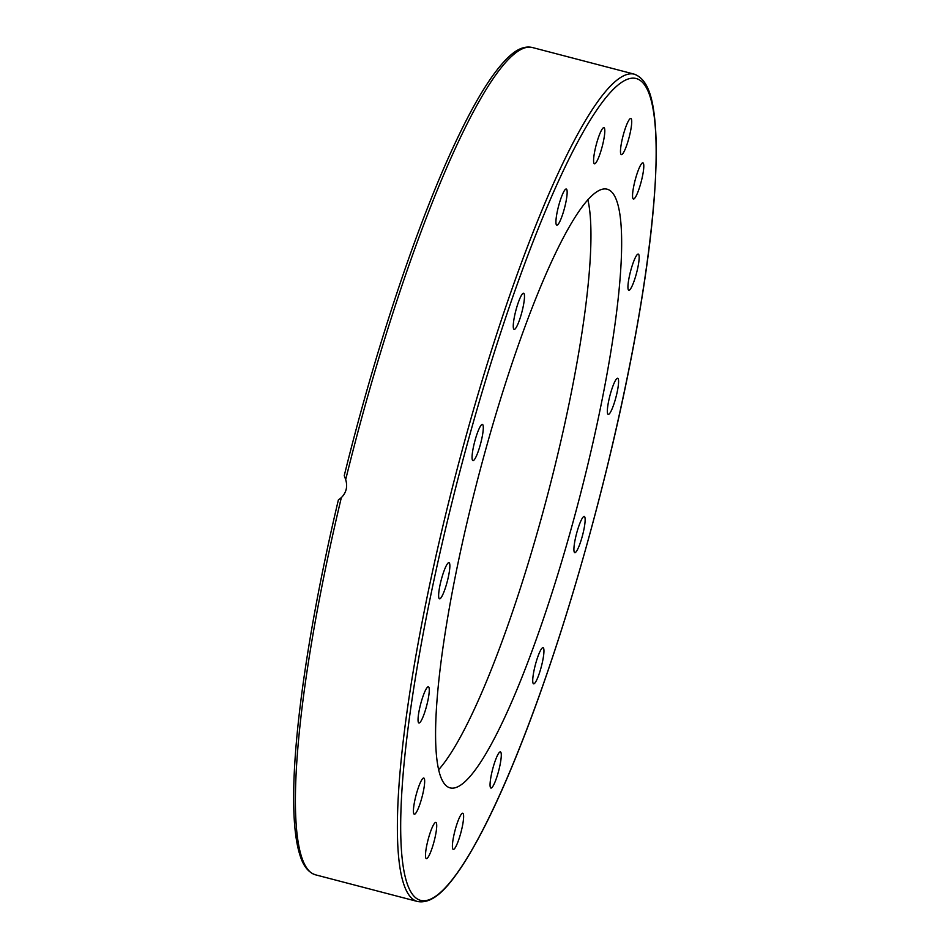 <?xml version="1.0" encoding="UTF-8"?>
<svg xmlns="http://www.w3.org/2000/svg" width="949" height="949" viewBox="0 0 949 949"><rect width="100%" height="100%" fill="white"/><g stroke="black" fill="none" stroke-linecap="round" stroke-linejoin="round"><path stroke-width="1.42" d="M420.621 801.941A18.695 3.12 -75.3 0 1 414.31 814.218A18.695 3.12 -75.3 0 1 417.465 790.327A18.695 3.12 -75.3 0 1 423.776 778.038A18.695 3.12 -75.3 0 1 420.621 801.941M423.052 716.827A18.695 3.12 -75.3 0 1 418.924 722.996A18.695 3.12 -75.3 0 1 418.889 712.023A18.695 3.12 -75.3 0 1 424.262 692.972A18.695 3.12 -75.3 0 1 428.379 686.803A18.695 3.12 -75.3 0 1 428.426 697.776A18.695 3.12 -75.3 0 1 423.052 716.827M441.558 596.968A18.695 3.12 -75.3 0 1 439.517 598.819A18.695 3.12 -75.3 0 1 440.146 584.465A18.695 3.12 -75.3 0 1 446.943 564.501A18.695 3.12 -75.3 0 1 448.972 562.638A18.695 3.12 -75.3 0 1 448.343 576.992A18.695 3.12 -75.3 0 1 441.558 596.968M473.314 460.597A18.695 3.12 -75.3 0 1 472.946 460.621A18.695 3.12 -75.3 0 1 474.417 442.72A18.695 3.12 -75.3 0 1 482.056 424.452A18.695 3.12 -75.3 0 1 482.412 424.428A18.695 3.12 -75.3 0 1 480.953 442.317A18.695 3.12 -75.3 0 1 473.314 460.597M513.48 328.473A18.695 3.12 -75.3 0 1 516.553 307.998A18.695 3.12 -75.3 0 1 523.599 293.229A18.695 3.12 -75.3 0 1 524.251 294.166A18.695 3.12 -75.3 0 1 521.191 314.653A18.695 3.12 -75.3 0 1 514.133 329.422A18.695 3.12 -75.3 0 1 513.48 328.473M555.96 220.726A18.695 3.12 -75.3 0 1 560.254 200.369A18.695 3.12 -75.3 0 1 566.268 189.017A18.695 3.12 -75.3 0 1 567.122 193.477A18.695 3.12 -75.3 0 1 562.816 213.845A18.695 3.12 -75.3 0 1 556.814 225.198A18.695 3.12 -75.3 0 1 555.96 220.726M594.276 153.75A18.695 3.12 -75.3 0 1 603.92 127.641A18.695 3.12 -75.3 0 1 604.122 137.7A18.695 3.12 -75.3 0 1 594.465 163.821A18.695 3.12 -75.3 0 1 594.276 153.75M622.58 137.747A18.695 3.12 -75.3 0 1 630.836 118.447A18.695 3.12 -75.3 0 1 629.626 135.339A18.695 3.12 -75.3 0 1 621.37 154.628A18.695 3.12 -75.3 0 1 622.58 137.747M636.589 175.138A18.695 3.12 -75.3 0 1 642.9 162.848A18.695 3.12 -75.3 0 1 639.745 186.751A18.695 3.12 -75.3 0 1 633.434 199.029A18.695 3.12 -75.3 0 1 636.589 175.138M634.157 260.24A18.695 3.12 -75.3 0 1 638.286 254.083A18.695 3.12 -75.3 0 1 638.321 265.056A18.695 3.12 -75.3 0 1 632.947 284.095A18.695 3.12 -75.3 0 1 628.819 290.264A18.695 3.12 -75.3 0 1 628.784 279.291A18.695 3.12 -75.3 0 1 634.157 260.24M615.652 380.11A18.695 3.12 -75.3 0 1 617.692 378.248A18.695 3.12 -75.3 0 1 617.064 392.601A18.695 3.12 -75.3 0 1 610.266 412.578A18.695 3.12 -75.3 0 1 608.226 414.428A18.695 3.12 -75.3 0 1 608.867 400.075A18.695 3.12 -75.3 0 1 615.652 380.11M583.896 516.481A18.695 3.12 -75.3 0 1 584.264 516.458A18.695 3.12 -75.3 0 1 582.793 534.358A18.695 3.12 -75.3 0 1 575.153 552.615A18.695 3.12 -75.3 0 1 574.797 552.638A18.695 3.12 -75.3 0 1 576.257 534.75A18.695 3.12 -75.3 0 1 583.896 516.481M543.718 648.594A18.695 3.12 -75.3 0 1 540.657 669.081A18.695 3.12 -75.3 0 1 533.611 683.838A18.695 3.12 -75.3 0 1 532.958 682.9A18.695 3.12 -75.3 0 1 536.019 662.414A18.695 3.12 -75.3 0 1 543.065 647.657A18.695 3.12 -75.3 0 1 543.718 648.594M501.25 756.341A18.695 3.12 -75.3 0 1 496.944 776.709A18.695 3.12 -75.3 0 1 490.941 788.061A18.695 3.12 -75.3 0 1 490.087 783.589A18.695 3.12 -75.3 0 1 494.393 763.233A18.695 3.12 -75.3 0 1 500.396 751.881A18.695 3.12 -75.3 0 1 501.25 756.341M462.934 823.317A18.695 3.12 -75.3 0 1 453.278 849.438A18.695 3.12 -75.3 0 1 453.088 839.367A18.695 3.12 -75.3 0 1 462.744 813.257A18.695 3.12 -75.3 0 1 462.934 823.317M434.618 839.331A18.695 3.12 -75.3 0 1 426.374 858.62A18.695 3.12 -75.3 0 1 427.584 841.727A18.695 3.12 -75.3 0 1 435.84 822.439A18.695 3.12 -75.3 0 1 434.618 839.331M341.332 497.644L338.39 499.898C310.679 616.553 293.941 726.934 293.668 795.096C293.478 821.798 295.637 842.024 300.145 855.761C303.478 866.33 308.686 872.712 315.756 874.883A427.631 71.317 -75.3 0 1 341.332 497.644C346.338 492.578 347.785 486.564 345.685 479.613L344.25 475.651C375.223 349.79 417.382 223.312 455.022 143.358C475.259 100.155 493.29 71.211 509.115 56.537C517.217 48.909 524.88 45.884 532.128 47.45L634.11 74.117A427.631 71.317 104.7 0 0 445.472 515.295A427.631 71.317 104.7 0 0 417.738 901.55C433.361 904.243 447.596 887.232 460.051 869.118C483.86 833.602 509.66 777.516 537.454 700.837C563.291 628.89 586.47 551.167 607.004 467.655C633.149 359.813 649.033 267.843 654.656 191.745C656.542 164.402 656.708 141.52 655.13 123.073C653.102 101.009 648.997 79.408 634.11 74.117M587.834 199.527A309.469 51.614 -75.3 0 1 547.941 493.587A309.469 51.614 -75.3 0 1 438.782 769.544M470.384 508.415A309.469 51.614 -75.3 0 1 606.909 189.136A309.469 51.614 -75.3 0 1 578.51 501.665A309.469 51.614 -75.3 0 1 450.301 787.931A309.469 51.614 -75.3 0 1 470.384 508.415M345.685 479.613A427.631 71.317 -75.3 0 1 532.128 47.45M448.687 515.817A424.82 70.843 -75.3 0 1 654.561 119.408A424.82 70.843 -75.3 0 1 482.567 830.375A424.82 70.843 -75.3 0 1 448.687 515.817M315.756 874.883L417.738 901.55"/></g></svg>
